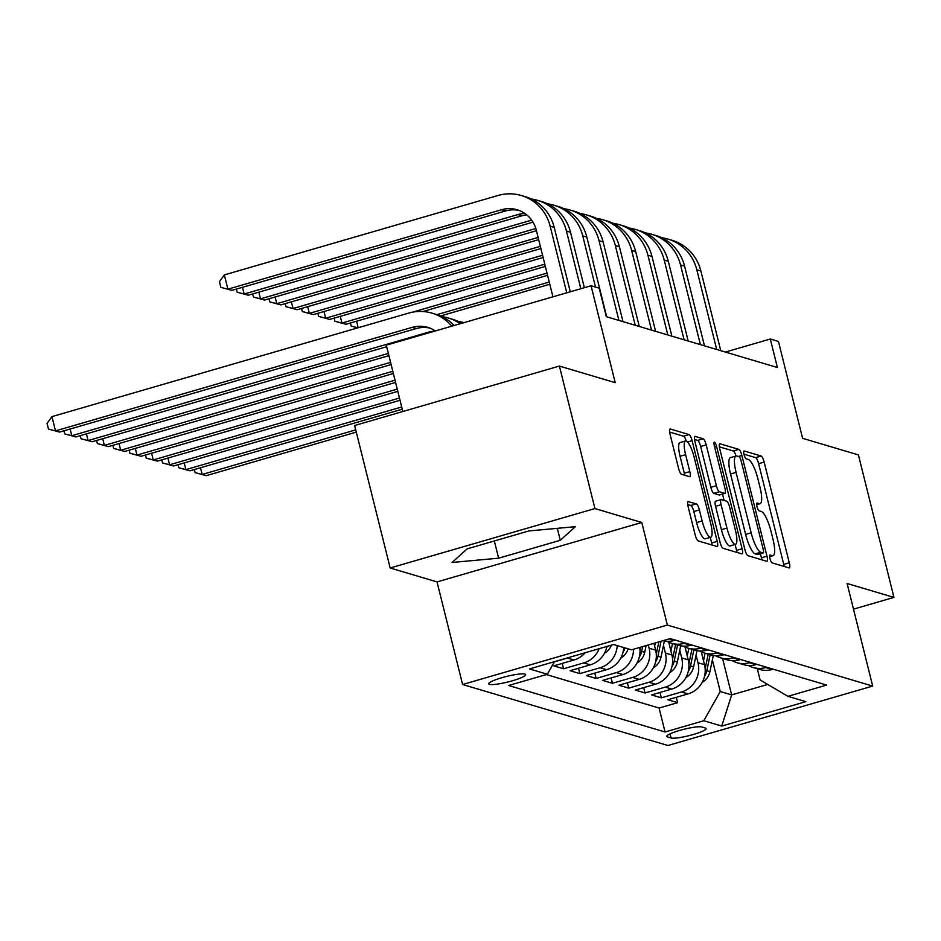 <?xml version="1.0" encoding="UTF-8"?>
<svg xmlns="http://www.w3.org/2000/svg" width="941" height="941" viewBox="0 0 941 941"><rect width="100%" height="100%" fill="white"/><g stroke="black" fill="none" stroke-linecap="round" stroke-linejoin="round"><path stroke-width="1.41" d="M769.985 558.613A4.082 1 73.8 0 0 772.079 562.859L789.076 567.917A5.834 1.423 73.8 0 0 789.311 567.917A5.834 1.423 73.8 0 0 789.276 562.789L764.174 462.09A5.834 1.423 73.8 0 0 761.175 456.02L744.178 450.974A4.082 1 73.8 0 0 744.025 450.962A4.082 1 73.8 0 0 744.037 454.55A4.082 1 73.8 0 0 746.131 458.808L748.33 459.455A18.667 4.552 73.8 0 1 757.917 478.887L760.01 487.273A18.667 4.552 73.8 0 1 760.093 503.67A18.667 4.552 73.8 0 1 759.352 503.658L757.152 503A4.082 1 73.8 0 0 756.999 503A4.082 1 73.8 0 0 757.011 506.587A4.082 1 73.8 0 0 759.105 510.834L761.304 511.492A18.667 4.552 73.8 0 1 770.891 530.912L772.984 539.299A18.667 4.552 73.8 0 1 773.067 555.708A18.667 4.552 73.8 0 1 772.326 555.684L770.126 555.025A4.082 1 73.8 0 0 769.961 555.025A4.082 1 73.8 0 0 769.985 558.613M489.473 684.366A19.008 2.858 166 0 0 510.151 681.402A19.008 2.858 166 0 0 525.631 674.626A19.008 2.858 166 0 0 524.89 674.085A19.008 2.858 166 0 0 504.2 677.05A19.008 2.858 166 0 0 488.732 683.825A19.008 2.858 166 0 0 489.473 684.366M688.306 501.447A5.834 1.423 73.8 0 0 688.083 501.447A5.834 1.423 73.8 0 0 688.106 506.576L695.152 534.829A5.834 1.423 73.8 0 0 698.14 540.899L717.018 546.498A5.834 1.423 73.8 0 0 717.254 546.509A5.834 1.423 73.8 0 0 717.218 541.381L692.117 440.682A5.834 1.423 73.8 0 0 689.118 434.613L670.251 429.002A5.834 1.423 73.8 0 0 670.016 429.002A5.834 1.423 73.8 0 0 670.039 434.119L678.555 468.253A5.834 1.423 73.8 0 0 681.543 474.323L689.624 476.722A5.834 1.423 73.8 0 0 689.847 476.722A5.834 1.423 73.8 0 0 689.824 471.594L685.613 454.679A15.597 3.799 73.8 0 1 685.542 440.964A15.597 3.799 73.8 0 1 694.164 457.22L710.69 523.514A15.597 3.799 73.8 0 1 710.761 537.229A15.597 3.799 73.8 0 1 702.139 520.973L699.386 509.928A5.834 1.423 73.8 0 0 696.387 503.858L687.883 501.577M853.499 609.145L893.95 597.406L858.427 454.915L802.614 438.33L778.454 341.442L770.303 339.019L777.407 367.519L606.31 316.682L599.205 288.181L591.054 285.758L386.292 345.182L402.83 411.511M594.935 508.563L390.174 567.988L437.024 581.914L641.786 522.478L594.935 508.563L559.401 366.073L615.214 382.658L591.054 285.758M641.786 522.478L667.357 625.071L872.683 686.083L667.922 745.507L462.596 684.507L667.357 625.071M893.95 597.406L847.1 583.491L872.683 686.083M744.896 549.603A5.834 1.423 73.8 0 0 747.883 555.672L766.762 561.283A5.834 1.423 73.8 0 0 766.997 561.295A5.834 1.423 73.8 0 0 766.962 556.166L741.861 455.456A5.834 1.423 73.8 0 0 738.861 449.386L719.994 443.787A5.834 1.423 73.8 0 0 719.759 443.776A5.834 1.423 73.8 0 0 719.783 448.904L744.896 549.603M741.884 553.896L723.017 548.285A5.834 1.423 73.8 0 1 720.018 542.216L694.917 441.517A5.834 1.423 73.8 0 1 694.893 436.389A5.834 1.423 73.8 0 1 695.117 436.389L703.198 438.788A5.834 1.423 73.8 0 1 706.185 444.858L716.372 485.709A5.834 1.423 73.8 0 0 719.371 491.778L724.723 493.366A5.834 1.423 73.8 0 0 724.958 493.366A5.834 1.423 73.8 0 0 724.935 488.25L714.325 445.728A4.082 1 73.8 0 1 714.313 442.141A4.082 1 73.8 0 1 716.572 446.387L742.096 548.779A5.834 1.423 73.8 0 1 742.12 553.896A5.834 1.423 73.8 0 1 741.884 553.896M390.174 567.988L354.639 425.497L559.401 366.073M570.046 657.147A23.76 22.772 106.5 0 1 567.47 658.065L573.986 660.006L553.79 665.863L563.565 668.769L562.224 663.417M599.182 648.69A23.76 22.772 106.5 0 1 583.761 662.911L590.278 664.852L570.081 670.71L579.856 673.615L578.527 668.263M617.202 645.597A23.76 22.772 106.5 0 1 600.064 667.757L606.58 669.686L586.372 675.556L596.159 678.461L594.818 673.097M633.528 649.255A23.76 22.772 106.5 0 1 616.355 672.592L622.871 674.532L602.675 680.39L612.45 683.295L611.109 677.943M648.29 644.961L649.102 648.208A23.76 22.772 106.5 0 1 632.646 677.438L639.162 679.367L618.966 685.236L628.741 688.142L627.412 682.79M663.487 645.373L665.393 653.054A23.76 22.772 106.5 0 1 648.949 682.272L655.465 684.213L635.269 690.071L645.044 692.976L643.703 687.624M679.778 650.219L681.696 657.9A23.76 22.772 106.5 0 1 665.24 687.118L671.756 689.059L651.56 694.917L661.335 697.822L681.531 691.964A23.76 22.772 -73.5 0 0 697.987 662.735L696.069 655.054M660.006 692.47L661.335 697.822M639.162 679.367A23.76 22.772 -73.5 0 0 655.618 650.149L653.924 643.338M655.465 684.213A23.76 22.772 -73.5 0 0 671.909 654.995L668.722 642.185M671.756 689.059A23.76 22.772 -73.5 0 0 688.212 659.829L685.013 647.02M705.374 728.04L701.786 726.97A18.42 2.764 166 0 0 681.755 729.84A18.42 2.764 166 0 0 666.769 736.403A18.42 2.764 166 0 0 667.475 736.932L671.062 737.991A18.42 2.764 166 0 0 691.106 735.121A18.42 2.764 166 0 0 706.091 728.557A18.42 2.764 166 0 0 705.374 728.04M554.449 661.676L547.368 674.262L508.622 685.507L665.064 731.98L703.797 720.735L720.253 691.517L712.372 659.9M547.368 674.262L529.442 668.933L613.556 644.514L631.482 649.843L670.215 638.598L826.657 685.083L787.911 696.328L805.837 701.657L721.723 726.064L703.797 720.735M546.356 674.556L659.088 708.044L677.626 702.668L667.851 699.763L688.047 693.893A23.76 22.772 -73.5 0 0 704.503 664.675L701.316 651.866M748.483 665.499A23.76 22.772 -73.5 0 0 753.2 667.534A23.76 22.772 -73.5 0 0 765.656 667.545L766.656 667.251M753.2 667.534L759.716 669.463A23.76 22.772 -73.5 0 0 772.173 669.486L773.173 669.192M662.993 640.703A23.76 22.772 -73.5 0 0 674.403 640.433L675.403 640.139M685.177 643.044L684.178 643.338A23.76 22.772 106.5 0 1 671.721 643.315A23.76 22.772 106.5 0 1 667.004 641.292M671.721 643.315L678.238 645.255A23.76 22.772 -73.5 0 0 690.694 645.279L691.694 644.985M701.468 647.89L700.469 648.184A23.76 22.772 106.5 0 1 688.012 648.161A23.76 22.772 106.5 0 1 683.295 646.126M688.012 648.161L694.54 650.102A23.76 22.772 -73.5 0 0 706.985 650.113L707.997 649.831M717.771 652.725L716.771 653.019A23.76 22.772 106.5 0 1 704.315 653.007A23.76 22.772 106.5 0 1 699.598 650.972M704.315 653.007L710.831 654.936A23.76 22.772 -73.5 0 0 723.288 654.96L724.288 654.665M734.062 657.571L733.063 657.865A23.76 22.772 106.5 0 1 720.606 657.841A23.76 22.772 106.5 0 1 715.889 655.818M720.606 657.841L727.122 659.782A23.76 22.772 -73.5 0 0 739.579 659.806L740.579 659.512M750.353 662.417L749.354 662.699A23.76 22.772 106.5 0 1 736.909 662.687A23.76 22.772 106.5 0 1 732.192 660.653M736.909 662.687L743.425 664.628A23.76 22.772 -73.5 0 0 755.87 664.64L756.882 664.346M665.24 687.118L645.044 692.976M648.949 682.272L628.741 688.142M632.646 677.438L612.45 683.295M616.355 672.592L596.159 678.461M600.064 667.757L579.856 673.615M583.761 662.911L563.565 668.769M567.47 658.065L554.331 661.876M720.253 691.517L731.663 694.905L767.715 684.436M722.559 658.429L731.663 694.905L721.723 726.064M757.305 668.745L760.093 679.955L787.911 696.328M437.024 581.914L462.596 684.507M770.303 339.019L725.382 352.052M676.297 697.305L677.626 702.668M659.088 708.044L665.064 731.98M622.871 674.532A23.76 22.772 -73.5 0 0 639.751 647.443M606.58 669.686A23.76 22.772 -73.5 0 0 623.718 647.537M590.278 664.852A23.76 22.772 -73.5 0 0 606.945 646.432M573.986 660.006A23.76 22.772 -73.5 0 0 585.184 652.748M467.183 548.85L452.068 562.471L498.624 558.189L560.295 540.299L575.398 526.678L528.842 530.947L467.183 548.85M557.307 528.336L560.295 540.299M494.331 540.969L498.624 558.189M784.147 566.447A5.834 1.423 73.8 0 0 783.747 564.4L758.634 463.701A5.834 1.423 73.8 0 0 755.647 457.632L743.943 454.15M736.027 455.985A5.834 1.423 73.8 0 0 733.333 450.998L719.383 446.857M761.834 559.824A5.834 1.423 73.8 0 0 761.434 557.766L760.422 553.743M763.045 552.932A4.082 1 73.8 0 0 763.21 552.932A4.082 1 73.8 0 0 763.198 549.344L741.155 460.949A4.082 1 73.8 0 0 739.061 456.703L736.744 456.009A18.667 4.552 73.8 0 0 736.003 455.997A18.667 4.552 73.8 0 0 736.085 472.394L751.153 532.818A18.667 4.552 73.8 0 0 760.728 552.238L763.045 552.932L757.517 554.531A4.082 1 73.8 0 0 757.681 554.543A4.082 1 73.8 0 0 757.811 554.449M736.003 455.997L730.463 457.597A18.667 4.552 73.8 0 0 730.545 474.005L736.085 472.394M757.517 554.531L755.2 553.849A18.667 4.552 73.8 0 1 745.613 534.417L730.545 474.005M694.505 439.459L697.657 440.4L703.198 438.788M719.618 494.848A5.834 1.423 73.8 0 1 719.418 494.978A5.834 1.423 73.8 0 1 719.195 494.966L713.831 493.378A5.834 1.423 73.8 0 1 710.843 487.309L700.657 446.469A5.834 1.423 73.8 0 0 697.657 440.4M722.523 494.072L724.111 500.436M735.086 544.474L736.556 550.379L742.096 548.779M726.934 528.077A15.597 3.799 73.8 0 0 735.568 544.333A15.597 3.799 73.8 0 0 735.497 530.63L729.675 507.27A5.834 1.423 73.8 0 0 726.675 501.2L721.324 499.6A5.834 1.423 73.8 0 0 721.088 499.6A5.834 1.423 73.8 0 0 721.112 504.729L726.934 528.077L721.406 529.689A15.597 3.799 73.8 0 0 730.028 545.945L735.568 544.333M715.783 501.212A5.834 1.423 73.8 0 0 715.56 501.2A5.834 1.423 73.8 0 0 715.583 506.329L721.112 504.729M721.406 529.689L715.583 506.329M736.968 552.426A5.834 1.423 73.8 0 0 736.556 550.379M710.761 537.229L705.232 538.828A15.597 3.799 73.8 0 1 696.599 522.573L693.846 511.528A5.834 1.423 73.8 0 0 690.859 505.458L687.706 504.517M685.542 440.964L680.002 442.576A15.597 3.799 73.8 0 0 680.072 456.279L685.613 454.679M684.695 475.252A5.834 1.423 73.8 0 0 684.295 473.205L680.072 456.279M686.224 441A5.834 1.423 73.8 0 0 683.589 436.212L669.639 432.072M712.09 545.039A5.834 1.423 73.8 0 0 711.69 542.992L710.29 537.37M702.209 682.378A15.75 15.091 -73.5 0 0 709.902 671.674L713.29 655.512M703.527 660.77L705.103 653.242M704.55 676.273A15.75 15.091 -73.5 0 0 706.809 670.757L710.161 654.736M708.208 654.16L705.15 668.733M355.733 429.884L202.162 474.452L206.244 475.664L356.298 432.107M206.244 475.664L195.128 472.629L194.364 469.535M200.504 467.759L202.162 474.452L195.128 472.629M661.746 237.755A44.556 42.698 106.5 0 1 667.992 239.096L672.074 240.308A44.556 42.698 106.5 0 1 700.88 270.973L720.759 350.687M667.992 239.096A44.556 42.698 106.5 0 1 696.81 269.761L716.689 349.476M549.238 282.041L436.942 314.623M549.803 284.264L440.541 315.976M685.907 677.544A15.75 15.091 -73.5 0 0 693.611 666.828L696.987 650.678M687.236 655.924L688.812 648.396M688.259 671.427A15.75 15.091 -73.5 0 0 690.518 665.91L693.858 649.902M691.906 649.314L688.859 663.887M401.701 406.971L185.871 469.606L189.941 470.818L402.254 409.194M189.941 470.818L178.837 467.783L178.061 464.701M184.201 462.913L185.871 469.606L178.837 467.783M669.616 672.697A15.75 15.091 -73.5 0 0 677.32 661.993L680.696 645.832M670.945 651.09L672.521 643.562M671.956 666.581A15.75 15.091 -73.5 0 0 674.215 661.064L677.567 645.055M675.614 644.479L672.568 659.041M399.478 398.043L169.58 464.772L173.65 465.983L400.031 400.278M173.65 465.983L162.534 462.948L161.77 459.855M167.91 458.079L169.58 464.772L162.534 462.948M653.325 667.851A15.75 15.091 -73.5 0 0 661.017 657.147L664.393 640.997M654.642 646.244L655.336 642.926M655.665 661.746A15.75 15.091 -73.5 0 0 657.924 656.23L661.053 641.268M658.841 641.903L656.265 654.207M397.255 389.115L153.277 459.926L157.359 461.137L397.808 391.35M157.359 461.137L146.243 458.102L145.479 455.009M151.607 453.233L153.277 459.926L146.243 458.102M637.022 663.017A15.75 15.091 -73.5 0 0 644.726 652.301L646.126 645.597M639.374 656.9A15.75 15.091 -73.5 0 0 641.633 651.384L642.632 646.608M640.421 647.255L639.974 649.361M395.02 380.188L136.986 455.079L141.056 456.291L395.585 382.422M141.056 456.291L129.952 453.256L129.176 450.174M135.316 448.387L136.986 455.079L129.952 453.256M645.455 232.921A44.556 42.698 106.5 0 1 651.701 234.25L655.771 235.462A44.556 42.698 106.5 0 1 684.589 266.138L704.468 345.841M651.701 234.25A44.556 42.698 106.5 0 1 680.519 264.927L700.386 344.629M547.015 273.113L412.229 312.236M547.568 275.337L422.897 311.53M357.733 327.88L351.205 326.08L350.44 322.986M356.58 321.199L358.203 327.739M357.945 327.821L351.205 326.08M629.153 228.075A44.556 42.698 106.5 0 1 635.41 229.416L639.48 230.627A44.556 42.698 106.5 0 1 668.298 261.292L688.165 340.995M635.41 229.416A44.556 42.698 106.5 0 1 664.217 260.081L684.095 339.795M544.792 264.186L341.948 323.057L346.029 324.269L545.345 266.421M346.029 324.269L334.914 321.234L334.149 318.14M340.277 316.364L341.948 323.057L334.914 321.234M612.862 223.24A44.556 42.698 106.5 0 1 619.107 224.57L623.189 225.781A44.556 42.698 106.5 0 1 651.995 256.446L671.874 336.16M619.107 224.57A44.556 42.698 106.5 0 1 647.926 255.246L667.804 334.949M542.569 255.258L325.657 318.211L329.726 319.422L543.122 257.493M329.726 319.422L318.623 316.388L317.846 313.306M323.986 311.518L325.657 318.211L318.623 316.388M596.559 218.394A44.556 42.698 106.5 0 1 602.816 219.735L606.886 220.935A44.556 42.698 106.5 0 1 635.704 251.612L655.583 331.314M602.816 219.735A44.556 42.698 106.5 0 1 631.634 250.4L651.501 330.103M540.334 246.33L309.366 313.377L313.435 314.588L540.899 248.565M313.435 314.588L302.32 311.553L301.555 308.46M307.695 306.684L309.366 313.377L302.32 311.553M620.731 658.171A15.75 15.091 -73.5 0 0 628.082 648.831M623.071 652.066A15.75 15.091 -73.5 0 0 624.989 647.914M392.797 371.272L120.695 450.245L124.765 451.457L393.35 373.495M124.765 451.457L113.649 448.422L112.885 445.328M119.025 443.552L120.695 450.245L113.649 448.422M580.268 213.548A44.556 42.698 106.5 0 1 586.525 214.889L590.595 216.101A44.556 42.698 106.5 0 1 619.413 246.765L639.28 326.48M586.525 214.889A44.556 42.698 106.5 0 1 615.332 245.554L635.21 325.268M538.111 237.414L293.063 308.53L297.144 309.742L538.675 239.637M297.144 309.742L286.029 306.707L285.252 303.614M291.392 301.838L293.063 308.53L286.029 306.707M604.428 653.325A15.75 15.091 -73.5 0 0 611.391 645.15M606.78 647.22A15.75 15.091 -73.5 0 0 607.31 646.338M390.574 362.344L104.392 445.399L108.474 446.61L391.127 364.567M108.474 446.61L97.358 443.576L96.582 440.494M102.722 438.706L104.392 445.399L97.358 443.576M563.977 208.714A44.556 42.698 106.5 0 1 570.222 210.043L574.304 211.255A44.556 42.698 106.5 0 1 603.11 241.931L622.989 321.634M570.222 210.043A44.556 42.698 106.5 0 1 599.041 240.72L618.907 320.422M535.841 228.498L276.772 303.684L280.841 304.896L536.441 230.71M280.841 304.896L269.738 301.861L268.961 298.779M275.101 296.991L276.772 303.684L269.738 301.861M388.351 353.416L88.101 440.564L92.171 441.764L388.904 355.651M92.171 441.764L81.067 438.741L80.291 435.648M458.314 321.481A44.556 42.698 106.5 0 1 463.96 322.645M86.431 433.86L88.101 440.564L81.067 438.741M547.674 203.868A44.556 42.698 106.5 0 1 553.931 205.209L558.001 206.42A44.556 42.698 106.5 0 1 586.819 237.085L606.686 316.788M553.931 205.209A44.556 42.698 106.5 0 1 582.75 235.873L595.512 287.087M531.665 220.135L260.481 298.85L264.55 300.061L532.982 222.147M264.55 300.061L253.435 297.027L252.67 293.933M258.81 292.157L260.481 298.85L253.435 297.027M434.73 331.126A29.712 28.465 -73.5 0 0 428.473 332.197L71.81 435.718L75.88 436.93L386.68 346.723M75.88 436.93L64.764 433.895L64 430.802M442.023 316.647A44.556 42.698 106.5 0 1 448.269 317.987A44.556 42.698 106.5 0 1 460.173 323.739M448.269 317.987L452.339 319.187A44.556 42.698 106.5 0 1 461.702 323.304M70.14 429.025L71.81 435.718L64.764 433.895M531.383 199.022A44.556 42.698 106.5 0 1 537.64 200.362L541.71 201.574A44.556 42.698 106.5 0 1 570.528 232.239L584.349 287.699M537.64 200.362A44.556 42.698 106.5 0 1 566.447 231.027L580.832 288.722M526.678 214.842A29.712 28.465 -73.5 0 0 521.914 215.795L248.248 295.215L237.144 292.18L236.367 289.099M524.866 213.478A29.712 28.465 -73.5 0 0 517.832 214.583L244.178 294.004L242.507 287.311M248.248 295.215L237.144 292.18M429.755 328.068A29.712 28.465 -73.5 0 0 416.251 328.562L59.577 432.084L48.473 429.049L47.05 423.356L51.955 416.628L408.629 313.106A44.556 42.698 106.5 0 1 431.978 313.141A44.556 42.698 106.5 0 1 451.821 326.174M435.307 330.961A29.712 28.465 -73.5 0 0 427.743 327.374A29.712 28.465 -73.5 0 0 412.182 327.362L55.507 430.872L51.955 416.628M59.577 432.084L48.473 429.049M431.978 313.141L436.048 314.353A44.556 42.698 106.5 0 1 454.185 325.48M552.932 296.827L536.323 230.204A29.712 28.465 -73.5 0 0 517.115 209.761A29.712 28.465 -73.5 0 0 501.541 209.737L227.887 289.169L224.334 274.913L497.989 195.493A44.556 42.698 106.5 0 1 521.338 195.516L525.419 196.728A44.556 42.698 106.5 0 1 554.225 227.404L570.281 291.792M521.338 195.516A44.556 42.698 106.5 0 1 550.156 226.193L566.764 292.804M519.126 210.443A29.712 28.465 -73.5 0 0 505.611 210.949L231.956 290.369L220.841 287.346L219.429 281.641L224.334 274.913M231.956 290.369L220.841 287.346M649.102 648.208L655.618 650.149M665.393 653.054L671.909 654.995M681.696 657.9L688.212 659.829M697.987 662.735L704.503 664.675M765.656 667.545L772.173 669.486M669.216 638.892L674.403 640.433M684.178 643.338L690.694 645.279M700.469 648.184L706.985 650.113M716.771 653.019L723.288 654.96M733.063 657.865L739.579 659.806M749.354 662.699L755.87 664.64M681.531 691.964L688.047 693.893M670.039 733.862L671.062 737.991M667.145 735.603L667.475 736.932M769.632 556.472L772.326 555.684M756.658 504.435L759.352 503.658M755.647 457.632L761.175 456.02M758.634 463.701L764.174 462.09M783.747 564.4L789.276 562.789M733.333 450.998L738.861 449.386M738.332 456.479L741.861 455.456M761.434 557.766L766.962 556.166M745.613 534.417L751.153 532.818M755.2 553.849L760.728 552.238M700.657 446.469L706.185 444.858M710.843 487.309L716.372 485.709M713.831 493.378L719.371 491.778M719.195 494.966L724.723 493.366M714.631 446.951L716.572 446.387M690.859 505.458L696.387 503.858M693.846 511.528L699.386 509.928M696.599 522.573L702.139 520.973M684.295 473.205L689.824 471.594M683.589 436.212L689.118 434.613M687.565 441.999L692.117 440.682M711.69 542.992L717.218 541.381M706.809 670.757L709.902 671.674M700.88 270.973L696.81 269.761M690.518 665.91L693.611 666.828M674.215 661.064L677.32 661.993M657.924 656.23L661.017 657.147M641.633 651.384L644.726 652.301M684.589 266.138L680.519 264.927M668.298 261.292L664.217 260.081M651.995 256.446L647.926 255.246M635.704 251.612L631.634 250.4M619.413 246.765L615.332 245.554M603.11 241.931L599.041 240.72M586.819 237.085L582.75 235.873M429.743 332.573L428.473 332.197M570.528 232.239L566.447 231.027M521.914 215.795L517.832 214.583M416.251 328.562L412.182 327.362M554.225 227.404L550.156 226.193M505.611 210.949L501.541 209.737M769.644 556.696L773.067 555.708M756.67 504.67L760.093 503.67M757.681 554.543L763.21 552.932M719.418 494.978L724.958 493.366M715.56 501.2L721.088 499.6"/></g></svg>
